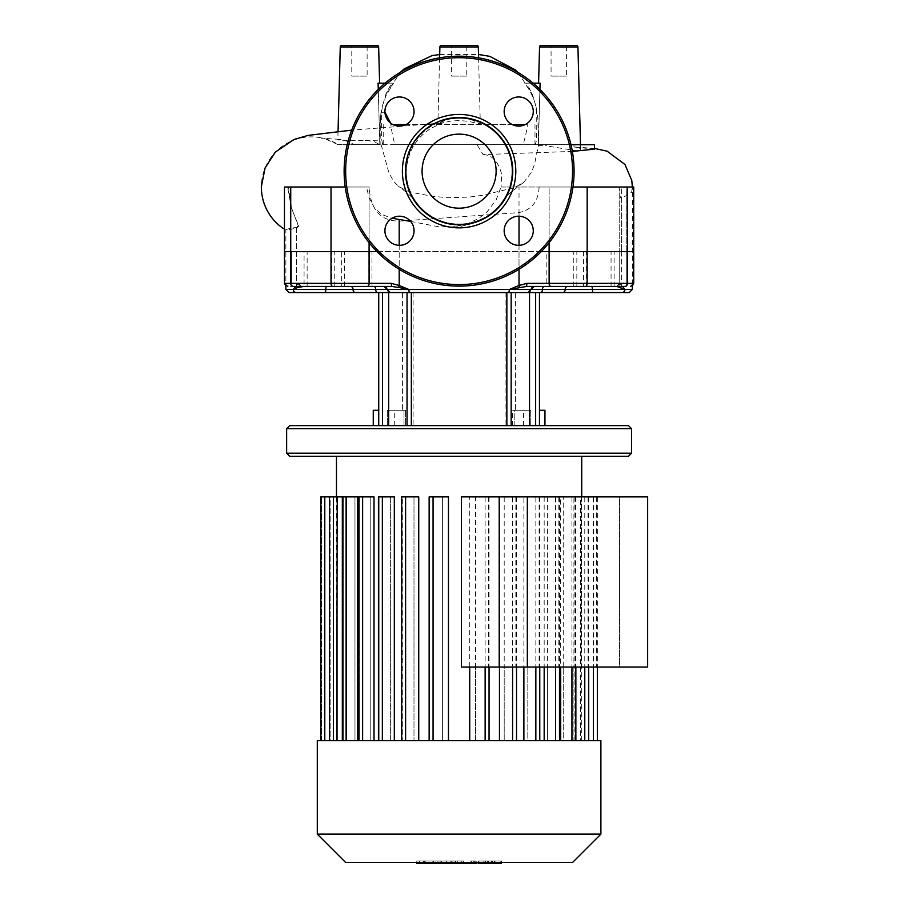 <?xml version="1.0" encoding="UTF-8"?>
<svg xmlns="http://www.w3.org/2000/svg" width="909" height="909" viewBox="0 0 909 909"><rect width="100%" height="100%" fill="white"/><g stroke="black" fill="none" stroke-linecap="round" stroke-linejoin="round"><path stroke-width="0.68" stroke-dasharray="4.54 3.41" d="M459.102 208.172A37.019 37.019 0 0 1 422.083 171.153A37.019 37.019 0 0 1 459.102 134.134A37.019 37.019 0 0 1 496.121 171.153A37.019 37.019 0 0 1 459.102 208.172A37.019 37.019 0 0 1 422.083 171.153A37.019 37.019 0 0 1 459.102 134.134A37.019 37.019 0 0 1 496.121 171.153A37.019 37.019 0 0 1 459.102 208.172A37.019 37.019 0 0 1 422.083 171.153A37.019 37.019 0 0 1 459.102 134.134A37.019 37.019 0 0 1 496.121 171.153A37.019 37.019 0 0 1 459.102 208.172M344.125 171.153A114.966 114.966 0 0 1 459.102 56.176A114.966 114.966 0 0 1 574.068 171.153A114.966 114.966 0 0 1 459.102 286.119A114.966 114.966 0 0 1 344.125 171.153A114.966 114.966 0 0 1 459.102 56.176A114.966 114.966 0 0 1 574.068 171.153A114.966 114.966 0 0 1 459.102 286.119A114.966 114.966 0 0 1 344.125 171.153A114.966 114.966 0 0 1 459.102 56.176A114.966 114.966 0 0 1 574.068 171.153A114.966 114.966 0 0 1 459.102 286.119A114.966 114.966 0 0 1 344.125 171.153A114.966 114.966 0 0 1 459.102 56.176A114.966 114.966 0 0 1 574.068 171.153M459.102 114.432A56.722 56.722 0 0 1 515.812 171.153A56.722 56.722 0 0 1 459.102 227.864A56.722 56.722 0 0 1 402.38 171.153A56.722 56.722 0 0 1 459.102 114.432M459.102 117.5A53.654 53.654 0 0 1 512.756 171.153A53.654 53.654 0 0 1 459.102 224.807A53.654 53.654 0 0 1 405.448 171.153A53.654 53.654 0 0 1 459.102 117.5M533.276 111.534A14.567 14.567 0 0 0 518.709 96.968A14.567 14.567 0 0 0 504.154 111.534A14.567 14.567 0 0 1 518.709 96.968A14.567 14.567 0 0 1 533.276 111.534A14.567 14.567 0 0 1 518.709 126.101A14.567 14.567 0 0 1 504.154 111.534A14.567 14.567 0 0 0 518.709 126.101A14.567 14.567 0 0 0 533.276 111.534A14.567 14.567 0 0 0 518.709 96.968A14.567 14.567 0 0 0 504.154 111.534A14.567 14.567 0 0 0 518.709 126.101A14.567 14.567 0 0 0 533.276 111.534M518.709 245.328A14.567 14.567 0 0 0 533.276 230.761A14.567 14.567 0 0 0 518.709 216.206A14.567 14.567 0 0 1 533.276 230.761A14.567 14.567 0 0 1 518.709 245.328A14.567 14.567 0 0 1 504.154 230.761A14.567 14.567 0 0 1 518.709 216.206A14.567 14.567 0 0 0 504.154 230.761A14.567 14.567 0 0 0 518.709 245.328A14.567 14.567 0 0 0 533.276 230.761A14.567 14.567 0 0 0 518.709 216.206A14.567 14.567 0 0 0 504.154 230.761A14.567 14.567 0 0 0 518.709 245.328M384.916 230.761A14.567 14.567 0 0 0 399.483 245.328A14.567 14.567 0 0 0 414.049 230.761A14.567 14.567 0 0 1 399.483 245.328A14.567 14.567 0 0 1 384.916 230.761A14.567 14.567 0 0 1 399.483 216.206A14.567 14.567 0 0 1 414.049 230.761A14.567 14.567 0 0 0 399.483 216.206A14.567 14.567 0 0 0 384.916 230.761A14.567 14.567 0 0 0 399.483 245.328A14.567 14.567 0 0 0 414.049 230.761A14.567 14.567 0 0 0 399.483 216.206A14.567 14.567 0 0 0 384.916 230.761M399.483 96.968A14.567 14.567 0 0 0 384.916 111.534A14.567 14.567 0 0 0 399.483 126.101A14.567 14.567 0 0 1 384.916 111.534A14.567 14.567 0 0 1 399.483 96.968A14.567 14.567 0 0 1 414.049 111.534A14.567 14.567 0 0 1 399.483 126.101A14.567 14.567 0 0 0 414.049 111.534A14.567 14.567 0 0 0 399.483 96.968A14.567 14.567 0 0 0 384.916 111.534A14.567 14.567 0 0 0 399.483 126.101A14.567 14.567 0 0 0 414.049 111.534A14.567 14.567 0 0 0 399.483 96.968M466.76 76.106L451.432 76.106L466.76 76.106L466.76 46.984L451.432 46.984L451.432 76.106M449.898 45.45A1.534 1.534 0 0 1 451.432 46.984L466.76 46.984A1.534 1.534 0 0 1 468.294 45.45L449.898 45.45L468.294 45.45M566.398 76.106L551.07 76.106L566.398 76.106L566.398 46.984L551.07 46.984L551.07 76.106M549.536 45.45A1.534 1.534 0 0 1 551.07 46.984L566.398 46.984A1.534 1.534 0 0 1 567.932 45.45L549.536 45.45L567.932 45.45M367.122 76.106L351.794 76.106L367.122 76.106L367.122 46.984L351.794 46.984L351.794 76.106M350.26 45.45A1.534 1.534 0 0 1 351.794 46.984L367.122 46.984A1.534 1.534 0 0 1 368.656 45.45L350.26 45.45M539.923 89.389L538.367 144.701L540.105 83.162L524.698 83.162C530.049 90.23 533.822 98.058 536.026 106.66L537.889 118.409L538.367 144.701L535.378 144.701L536.412 140.6L536.73 129.317L536.753 116.295L535.674 105.637L532.469 94.479L526.618 83.162L524.698 83.162M533.094 83.162L526.618 83.162M572.363 151.417L483.133 154.61L477.009 144.701L338.364 144.701L354.715 144.701L345.988 140.884L339.307 139.338L338.046 139.872L342.477 140.69L368.043 140.554L374.338 141.713L379.826 144.701L378.087 83.162L393.517 83.162L391.609 83.162L386.143 93.502L382.416 106.148L381.61 112.33L381.644 139.202L382.723 144.701L379.826 144.701L378.269 89.389M391.609 83.162L385.098 83.162M354.715 144.701L380.144 144.701L380.394 117.295L382.428 105.683L386.155 95.388L393.517 83.162M379.439 144.701L380.144 144.701M573.954 144.701L538.367 144.701L546.036 144.701L546.014 145.804L577.374 150.917L579.726 150.394L580.59 149.087L579.135 147.815L573.988 147.008L573.954 144.701L594.452 144.701M382.723 144.701L395.245 144.701C393.608 140.77 392.143 134.077 390.825 124.624L527.3 124.624C527.368 127.737 525.97 134.441 523.107 144.701L535.378 144.701M406.209 171.256A52.881 52.881 0 0 0 502.382 201.537A52.881 52.881 0 0 0 474.987 120.704A52.881 52.881 0 0 0 406.209 171.256M538.06 144.701L538.423 145.531L546.014 145.804M380.064 144.701L379.792 140.884L381.86 147.178L389.018 173.233L393.892 181.652L398.21 186.038L406.232 190.663L416.39 193.322L432.695 196.333L447.876 197.696L469.203 197.094L481.713 195.424L514.835 187.584L523.845 182.175L531.606 172.131L534.481 164.359L538.423 145.531M483.133 154.61C492.087 154.746 498.268 161.336 501.666 174.369L501.029 187.015L632.323 187.015L631.641 192.231L621.631 198.435C619.949 197.855 619.324 194.049 619.733 187.015L539.082 187.015L549.116 187.015L549.116 251.623L284.472 251.623L587.169 251.623L549.116 251.623L549.116 283.358A3.068 1.954 -90 0 0 551.059 286.426L526.595 286.426L519.346 287.483A3.068 1.011 70.4 0 0 519.016 285.483L526.868 283.358L526.595 286.426L534.151 286.426L526.595 286.426M539.082 187.015C538.514 201.309 531.822 209.831 519.016 212.581L399.187 221.148C380.36 220.955 370.372 209.581 369.213 187.015L288.505 187.015L291.471 207.843L298.459 226.318L296.573 228.193L285.88 230.113C285.903 229.295 289.471 228.386 296.573 227.386L298.459 225.409L291.471 208.263L287.551 187.015L366.475 187.015L369.088 197.696L374.781 208.434L381.916 214.558L392.029 218.251M339.307 139.338L321.093 138.157C321.354 137.27 327.035 139.452 338.125 144.701L338.364 144.701A50.131 50.131 0 0 0 261.497 183.277M284.472 229.25A50.131 50.131 0 0 0 285.88 230.113L285.88 285.937L301.527 286.426L287.539 286.426M573.988 147.008L594.452 149.156M288.505 187.015L369.213 187.015M376.996 251.623L519.016 251.623L376.996 251.623M410.629 221.398L438.888 226.807L452.977 226.886L466.624 224.114L478.748 218.421L487.099 211.842L496.041 200.173L501.029 187.015M511.983 171.153A52.881 52.881 0 0 1 508.79 189.265A52.881 52.881 0 0 1 508.779 189.265A52.881 52.881 0 0 1 406.209 170.835A52.881 52.881 0 0 1 446.399 119.806L438.058 123.76L451.432 120.977L459.579 120.579L467.726 121.249L480.145 123.919L471.794 119.806A52.881 52.881 0 0 1 511.983 171.153M501.211 187.015L519.016 187.015L519.016 216.206M572.965 187.015L519.016 187.015M526.868 283.358L633.721 283.358L626.733 283.358L626.733 251.623L619.733 251.623L633.721 251.623L587.169 251.623L633.721 251.623L619.733 251.623L633.721 251.623L626.733 251.623L626.733 187.015L619.733 187.015L633.721 187.015L626.733 187.015L626.733 283.358A3.068 2.363 90 0 1 624.358 286.426L583.464 286.426L614.12 286.426L583.464 286.426L583.464 251.623L614.12 251.623L583.464 251.623M621.631 198.435L621.631 251.623L621.631 187.015L619.733 187.015L619.733 251.623L619.733 187.015M621.631 187.015L632.323 187.015L632.323 285.937L630.664 286.426M549.116 242.669L549.116 187.015L633.721 187.015L633.721 283.358L619.858 283.358A3.068 3.057 -90 0 1 616.802 286.426L624.358 286.426L616.802 286.426A3.068 3.057 -90 0 0 619.858 283.358L621.631 285.483A3.068 2.727 -45.9 0 1 620.597 287.483L616.802 286.426L592.077 286.426L616.802 286.426M297.595 287.483L293.312 289.494L296.573 285.483A3.068 2.727 45.9 0 0 297.595 287.483L301.39 286.426L326.115 286.426L301.39 286.426A3.068 3.057 90 0 1 298.345 283.358A3.068 3.057 90 0 0 301.39 286.426L293.834 286.426A3.068 2.363 -90 0 1 291.471 283.358L284.472 283.358L284.472 187.015L287.551 187.015M366.475 187.015L345.227 187.015M446.399 119.806A52.881 52.881 0 0 1 471.794 119.806C463.329 117.784 454.864 117.784 446.399 119.806M341.795 45.45L377.121 45.45M541.071 45.45L576.408 45.45M441.433 45.45L476.771 45.45M478.588 57.846L480.316 123.817M538.423 144.701L546.036 144.701M570.988 144.701L477.009 144.701M395.245 144.701L523.107 144.701M527.3 124.624L525.095 124.624M512.335 124.624L405.857 124.624M393.108 124.624L390.825 124.624M317.298 740.63L600.894 740.63M317.298 834.132L600.894 834.132M572.534 862.493L345.659 862.493M372.383 456.273L581.737 456.273L372.383 456.273M461.397 496.893L581.715 496.893L581.271 667.047L597.338 667.047L461.397 667.047M573.136 667.047L573.136 740.63L563.228 740.63L575.863 740.63L429.139 740.63L429.809 740.63L429.809 496.893L448.467 496.893L442.615 496.893L442.615 740.63L401.676 740.63L402.357 740.63L402.357 496.893L418.742 496.893L413.993 496.893L413.993 740.63L378.428 740.63L379.098 740.63L379.098 496.893L394.313 496.893L390.37 496.893L390.37 740.63L358.703 740.63L358.703 496.893L374.019 496.893L370.77 496.893L370.77 740.63L346.249 740.63L346.249 496.893L357.532 496.893L354.976 496.893L354.976 740.63L345.056 740.63L345.056 496.893L343.295 496.893L343.295 740.63L337.58 740.63L337.58 496.893L336.932 496.893L336.466 740.63L336.932 496.893L337.58 496.893L337.58 740.63L343.295 740.63L343.295 496.893L345.056 496.893L345.056 740.63L354.976 740.63L354.976 496.893L357.532 496.893L357.532 740.63L370.77 740.63L370.77 496.893L374.019 496.893L374.019 740.63L390.37 740.63L390.37 496.893L394.313 496.893L394.313 740.63L413.993 740.63L413.993 496.893L418.742 496.893L418.742 740.63L442.615 740.63L442.615 496.893L448.467 496.893L448.467 740.63L469.737 740.63L469.737 496.893L475.589 496.893L475.589 740.63L499.461 740.63L499.461 496.893L504.2 496.893L504.2 740.63L523.879 740.63L523.879 496.893L527.822 496.893L527.822 740.63L544.173 740.63L544.173 496.893L547.423 496.893L547.423 740.63L560.671 740.63L560.671 496.893L563.228 496.893L563.228 740.63L573.136 740.63L573.136 496.893L574.897 496.893L574.897 740.63L580.624 740.63L580.624 496.893L581.271 496.893L581.271 667.047M581.715 496.893L619.518 496.893L619.518 667.047L499.2 667.047L647.651 667.047M581.715 667.047L619.518 667.047L619.518 496.893L499.2 496.893L647.651 496.893M580.624 667.047L580.624 740.63L588.702 740.63L573.136 740.63L588.702 740.63L574.897 740.63L574.897 667.047M560.671 740.63L575.863 740.63L563.228 740.63L563.228 667.047M544.173 740.63L559.49 740.63L547.423 740.63L547.423 667.047M523.879 740.63L539.776 740.63L527.822 740.63L527.822 667.047M499.461 740.63L516.517 740.63L504.2 740.63L504.2 667.047M469.737 740.63L489.053 740.63L475.589 740.63L475.589 667.047M429.139 740.63L429.139 496.893L429.809 496.893L429.809 740.63L442.615 740.63L429.139 740.63L448.467 740.63M401.676 740.63L401.676 496.893L402.357 496.893L402.357 740.63L413.993 740.63L401.676 740.63L418.742 740.63M378.428 740.63L378.428 496.893L379.098 496.893L379.098 740.63L390.37 740.63L378.428 740.63L394.313 740.63M359.373 740.63L370.77 740.63L358.703 740.63L359.373 740.63L359.373 496.893L370.77 496.893L359.373 496.893L359.373 740.63M343 740.63L354.976 740.63L342.329 740.63L343 740.63L343 496.893L354.976 496.893L342.329 496.893L343 496.893L343 740.63M333.41 740.63L345.056 740.63L333.41 740.63L333.41 496.893L345.056 496.893L342.329 496.893L342.329 740.63L346.249 740.63L342.329 740.63M330.16 740.63L343.295 740.63L329.49 740.63L330.16 740.63L330.16 496.893L343.295 496.893L329.49 496.893L330.16 496.893L330.16 740.63M324.786 740.63L337.58 740.63L324.786 740.63L324.786 496.893L337.58 496.893L329.49 496.893L329.49 740.63M321.525 740.63L336.932 740.63L320.854 740.63L321.525 740.63L321.525 496.893L336.932 496.893L320.854 496.893L321.525 496.893L321.525 740.63M324.786 496.893L320.854 496.893L320.854 740.63M333.41 496.893L329.49 496.893M346.249 496.893L342.329 496.893M475.589 496.893L469.737 496.893M504.2 496.893L499.461 496.893M527.822 496.893L523.879 496.893M555.569 740.63L555.569 496.893L559.49 496.893L547.423 496.893M555.569 496.893L544.173 496.893M560.671 496.893L563.228 496.893M573.136 496.893L574.897 496.893M580.624 496.893L581.271 496.893M346.249 740.63L357.532 740.63M358.703 740.63L374.019 740.63M580.624 740.63L597.338 740.63L580.624 740.63M367.509 251.623L341.341 251.623L367.509 251.623M367.509 286.426L341.341 286.426L367.509 286.426M330.251 251.623L304.072 251.623L330.251 251.623M330.251 286.426L304.072 286.426L330.251 286.426M572.363 251.623L546.195 251.623L572.363 251.623M519.346 287.483L509.313 289.494L530.924 289.494A3.068 3.045 -90 0 1 533.969 286.426L533.969 286.426A3.068 3.045 -90 0 0 530.924 289.494L542.468 289.494A3.068 1.898 90 0 1 544.366 286.426L551.059 286.426M328.081 251.623L307.14 251.623L328.081 251.623M328.081 286.426L307.14 286.426L328.081 286.426M365.338 251.623L344.409 251.623L365.338 251.623M347.999 286.426L368.94 286.426L350.635 286.426L368.94 286.426L368.94 251.623M607.462 251.623L586.532 251.623L607.462 251.623M607.462 286.426L586.532 286.426L607.462 286.426M570.193 251.623L549.263 251.623L570.193 251.623M570.193 286.426L549.263 286.426L570.193 286.426M491.621 425.617L413.106 425.617L491.621 425.617M491.621 292.562L413.106 292.562L491.621 292.562M289.71 425.617L628.483 425.617M631.55 428.684L286.642 428.684M286.642 453.205L631.55 453.205M628.483 456.273L289.71 456.273M411.345 425.617L506.858 425.617L411.345 425.617L411.345 292.562L382.541 292.562L402.585 292.562L402.585 410.289L387.393 410.289L404.005 410.289L402.585 410.289L402.585 292.562L515.619 292.562L515.619 410.289L530.799 410.289L514.187 410.289L515.619 410.289L515.619 292.562L378.735 292.562L382.541 292.562L378.735 292.562L382.541 292.562L382.541 425.617M506.858 425.617L544.946 425.617L506.858 425.617L506.858 292.562L378.735 292.562L378.735 425.617M514.187 425.617L394.711 425.617L514.187 425.617L514.187 410.289L512.642 410.289L514.187 410.289L514.187 425.617M405.55 410.289L394.711 410.289L405.55 410.289L405.55 425.617L405.55 410.289M404.005 425.617L404.005 410.289L404.005 425.617M373.258 410.289L378.735 410.289M387.393 410.289L387.393 425.617L387.393 410.289M512.642 425.617L512.642 410.289L523.482 410.289L512.642 410.289L512.642 425.617M539.457 410.289L544.946 410.289M530.799 410.289L530.799 425.617L530.799 410.289M388.666 425.617L388.666 292.562L411.345 292.562M285.88 289.494L408.891 289.494L398.846 287.483A3.068 1.011 109.6 0 1 399.187 285.483L408.891 289.494L509.313 289.494L519.016 285.483L519.016 212.581M622.54 286.426L624.881 289.494L620.597 287.483M398.835 287.483L397.551 287.233M397.528 287.233L395.608 286.869M395.506 286.846L392.608 286.46M391.711 286.426L391.324 283.358L399.187 285.483L399.187 245.328M391.597 286.426L341.341 286.426L341.341 251.623M293.164 286.426A3.068 2.443 90 0 1 290.732 283.358L331.024 283.358A3.068 1.852 90 0 0 332.887 286.426L304.072 286.426L304.072 251.623M296.573 227.386L296.573 285.483L298.345 283.358L296.573 285.483A3.068 2.727 45.9 0 0 296.834 286.426M326.115 286.426L334.739 286.426L326.115 286.426L325.49 292.562M621.358 286.426A3.068 2.727 -45.9 0 0 621.631 285.483L619.733 283.358L626.733 283.358A3.068 2.363 90 0 1 624.358 286.426M592.077 286.426L586.532 286.426L592.077 286.426L592.395 289.494L632.323 289.494M550.684 286.426L546.195 286.426L546.195 251.623M296.573 228.193L296.573 285.483L295.664 286.426M592.713 292.562L540.571 292.562A3.068 1.898 90 0 0 542.468 289.494L592.395 289.494L592.713 292.562M494.11 860.959L485.395 860.959L494.382 860.959L494.382 863.55L485.395 863.55L494.382 863.55L494.11 860.959M485.395 860.959L485.656 863.55L485.395 860.959M478.941 862.493L478.941 860.959L500.836 860.959L478.941 860.959L479.918 860.959L479.918 863.55L478.941 863.55M499.848 863.55L500.836 863.55L500.836 860.959L499.848 860.959L499.848 862.493M500.836 863.55L479.918 863.55M470.373 860.959L476.816 860.959L470.373 860.959L470.373 862.493M476.816 860.959L476.816 862.493M476.816 863.55L471.385 863.55L471.385 860.959L471.464 863.55L475.782 863.55L464.942 863.55M475.782 860.959L475.782 863.55M474.714 860.959L474.714 863.55M464.942 862.493L464.772 863.55M463.454 863.55L455.625 863.55M463.454 860.959L455.625 860.959L463.454 860.959L463.454 862.493M455.625 860.959L455.625 862.493M433.718 860.959L461.272 860.959L416.788 860.959L433.718 860.959L433.718 863.55L416.788 863.55M425.151 860.959L425.151 863.55M419.503 860.959L419.503 863.55M416.788 860.959L416.788 862.493M423.446 860.959L423.446 862.493M424.503 860.959L424.503 862.493M432.877 860.959L432.877 862.493M437.922 860.959L437.922 862.493M440.126 860.959L440.126 862.493M446.58 860.959L446.58 862.493M455.136 863.55L461.272 863.55L451.262 863.55L454.818 863.55L454.818 860.959L454.739 863.55L433.718 863.55M461.431 863.55L461.272 860.959L461.431 863.55M457.716 860.959L457.716 863.55M451.262 860.959L451.262 863.55M450.898 860.959L450.898 863.55M441.604 860.959L441.604 863.55M435.968 860.959L435.968 863.55M345.659 171.153A113.432 113.432 0 0 1 459.102 57.71A113.432 113.432 0 0 1 572.534 171.153A113.432 113.432 0 0 1 459.102 284.585A113.432 113.432 0 0 1 345.659 171.153A113.432 113.432 0 0 1 459.102 57.71A113.432 113.432 0 0 1 572.534 171.153A113.432 113.432 0 0 1 459.102 284.585A113.432 113.432 0 0 1 345.659 171.153A113.432 113.432 0 0 1 459.102 57.71A113.432 113.432 0 0 1 572.534 171.153A113.432 113.432 0 0 1 459.102 284.585A113.432 113.432 0 0 1 345.659 171.153M577.942 46.938L539.537 46.938M381.61 112.33L384.939 112.193M390.62 123.09L391.234 124.624M399.187 221.148L399.187 269.269M367.134 286.426A3.068 1.954 90 0 0 369.088 283.358L369.088 187.015M331.024 187.015L331.024 283.358L391.324 283.358M369.088 197.696L369.088 242.669M519.016 245.328L519.016 269.269M627.471 187.015L627.471 283.358A3.068 2.443 -90 0 1 625.028 286.426M587.169 187.015L587.169 283.358A3.068 1.852 -90 0 1 585.316 286.426M290.732 187.015L290.732 283.358L284.472 283.358L291.471 283.358A3.068 2.363 -90 0 0 293.834 286.426M378.655 46.938L340.261 46.938M478.304 46.938L439.899 46.938M588.032 496.893L588.032 667.047M575.192 496.893L575.192 667.047M558.819 496.893L558.819 667.047M539.094 496.893L539.094 667.047M515.846 496.893L515.846 667.047M488.383 496.893L488.383 667.047M512.596 740.63L512.596 496.893M485.133 740.63L485.133 496.893M535.844 740.63L535.844 496.893M362.623 740.63L362.623 496.893M382.348 740.63L382.348 496.893M405.607 740.63L405.607 496.893M433.07 740.63L433.07 496.893M596.668 496.893L596.668 667.047M571.943 740.63L571.943 496.893M584.782 740.63L584.782 496.893M593.418 740.63L593.418 496.893M535.651 425.617L535.651 292.562M511.153 425.617L511.153 292.562M529.527 425.617L529.527 292.562M407.039 425.617L407.039 292.562M621.631 251.623L621.631 285.483L621.631 251.623M298.345 283.358L291.471 283.358L298.345 283.358M387.279 289.494A3.068 3.045 90 0 0 384.223 286.426A3.068 3.045 -90 0 1 387.279 289.494A3.068 3.045 90 0 0 390.325 292.562A3.068 3.045 90 0 1 387.279 289.494M291.471 283.358L291.471 251.623L291.471 283.358M377.621 292.562A3.068 1.898 -90 0 1 375.724 289.494A3.068 1.898 -90 0 0 373.838 286.426M355.453 292.562A3.068 2.409 -90 0 1 353.044 289.494A3.068 2.409 -90 0 0 350.635 286.426M567.557 286.426A3.068 2.409 90 0 0 565.148 289.494A3.068 2.409 90 0 1 562.739 292.562M527.868 292.562A3.068 3.045 90 0 0 530.924 289.494A3.068 3.045 90 0 1 527.868 292.562M293.312 289.494A3.068 2.932 -90 0 0 296.254 292.562M621.949 292.562A3.068 2.932 90 0 0 624.881 289.494M408.891 289.494A3.068 0.886 -90 0 0 409.777 292.562M509.313 289.494A3.068 0.886 -90 0 1 508.415 292.562M491.303 860.959L491.303 863.55M491.667 860.959L491.667 863.55M488.417 860.959L488.417 863.55M488.099 860.959L488.099 863.55M483.827 860.959L483.827 862.493M492.428 860.959L492.428 862.493M495.95 860.959L495.95 863.55M487.292 860.959L487.292 863.55M473.294 860.959L473.294 863.55M471.044 860.959L471.044 863.55M459.534 862.493L459.534 863.55M455.136 860.959L455.136 862.493M452.909 860.959L452.909 863.55M580.499 144.701L580.624 149.303M380.928 112.818L379.769 128.828M417.311 203.559C414.561 199.321 408.198 193.469 398.21 186.038M502.382 201.537C506.256 195.208 509.881 193.151 523.868 182.152M385.746 94.491L400.346 72.322M439.695 54.551L478.498 54.472M517.982 72.413L532.469 94.479M365.327 140.395L379.792 140.884M538.401 145.52L546.832 145.826M575.249 147.042L594.452 148.428M632.357 187.015L632.278 189.583M298.459 225.409L298.459 226.318M452.977 226.886C459.17 227.261 468.612 225.091 481.293 220.376C493.985 214.194 502.984 204.275 508.301 190.595L508.779 189.265M508.79 189.265L508.495 190.072M406.209 170.835L406.209 172.267C407.039 153.541 414.936 139.122 429.877 128.998C438.786 124.363 443.581 122.295 444.262 122.806L351.681 130.157M338.046 131.396L337.83 139.622M439.615 57.846L437.888 123.681M534.981 144.701L534.981 124.624M383.223 144.701L383.223 124.624M581.737 740.63L581.737 496.893M336.466 740.63L336.466 496.893M516.517 496.893L516.517 740.63M489.053 496.893L489.053 740.63M539.776 496.893L539.776 740.63M559.49 740.63L559.49 496.893M588.702 740.63L588.702 496.893M597.338 740.63L597.338 496.893M575.863 740.63L575.863 496.893M371.997 286.426L371.997 251.623M334.739 286.426L334.739 251.623M576.851 286.426L576.851 251.623M614.12 286.426L614.12 251.623M331.671 286.426L331.671 251.623M611.053 286.426L611.053 251.623M573.784 286.426L573.784 251.623M413.106 292.562L413.106 425.617M394.711 425.617L394.711 410.289M523.482 425.617L523.482 410.289M539.457 425.617L539.457 292.562M505.086 292.562L505.086 425.617M619.733 283.358L616.666 286.426L619.733 283.358L619.733 251.623L619.733 283.358M298.459 283.358L301.527 286.426L298.459 283.358M390.177 292.562L384.053 286.426M530.754 289.494L527.686 292.562L530.754 289.494M387.439 289.494L384.371 286.426L387.439 289.494M528.015 292.562L534.151 286.426M549.263 286.426L549.263 251.623M586.532 286.426L586.532 251.623M344.409 286.426L344.409 251.623M307.14 286.426L307.14 251.623M494.848 860.959L494.848 863.55M484.929 860.959L484.929 863.55M501.416 863.55L501.416 860.959M478.35 863.55L478.35 860.959"/><path stroke-width="1.36" d="M459.102 134.134A37.019 37.019 0 0 1 496.121 171.153A37.019 37.019 0 0 1 459.102 208.172A37.019 37.019 0 0 1 422.083 171.153A37.019 37.019 0 0 1 459.102 134.134M459.102 286.119A114.966 114.966 0 0 1 344.125 171.153A114.966 114.966 0 0 1 459.102 56.176A114.966 114.966 0 0 1 574.068 171.153A114.966 114.966 0 0 1 459.102 286.119A114.966 114.966 0 0 1 344.125 171.153A114.966 114.966 0 0 1 459.102 56.176M459.102 227.864A56.722 56.722 0 0 1 402.38 171.153A56.722 56.722 0 0 1 459.102 114.432A56.722 56.722 0 0 1 515.812 171.153A56.722 56.722 0 0 1 459.102 227.864M459.102 224.807A53.654 53.654 0 0 1 405.448 171.153A53.654 53.654 0 0 1 459.102 117.5A53.654 53.654 0 0 1 512.756 171.153A53.654 53.654 0 0 1 459.102 224.807M533.276 111.534A14.567 14.567 0 0 1 518.709 126.101A14.567 14.567 0 0 1 504.154 111.534A14.567 14.567 0 0 1 518.709 96.968A14.567 14.567 0 0 1 533.276 111.534M518.709 245.328A14.567 14.567 0 0 1 504.154 230.761A14.567 14.567 0 0 1 518.709 216.206A14.567 14.567 0 0 1 533.276 230.761A14.567 14.567 0 0 1 518.709 245.328M384.916 230.761A14.567 14.567 0 0 1 399.483 216.206A14.567 14.567 0 0 1 414.049 230.761A14.567 14.567 0 0 1 399.483 245.328A14.567 14.567 0 0 1 384.916 230.761M399.483 96.968A14.567 14.567 0 0 1 414.049 111.534A14.567 14.567 0 0 1 399.483 126.101A14.567 14.567 0 0 1 384.916 111.534A14.567 14.567 0 0 1 399.483 96.968M478.304 46.938L439.899 46.938A1.534 1.534 0 0 1 441.433 45.45L476.771 45.45A1.534 1.534 0 0 1 478.304 46.938L478.588 57.846M538.594 83.162L539.537 46.938A1.534 1.534 0 0 1 541.071 45.45L576.408 45.45A1.534 1.534 0 0 1 577.942 46.938L580.499 144.701M350.26 45.45L368.656 45.45M378.655 46.938L340.261 46.938A1.534 1.534 0 0 1 341.795 45.45L377.121 45.45A1.534 1.534 0 0 1 378.655 46.938L379.61 83.162M533.094 83.162L540.105 83.162L539.923 89.389M378.269 89.389L378.087 83.162L385.098 83.162M261.497 183.277A50.131 50.131 0 0 0 284.472 229.25M570.988 144.701L594.452 144.701L594.452 149.156L572.363 151.417M369.088 242.669L369.088 251.623L376.996 251.623L331.024 251.623L369.088 251.623L369.088 283.358L290.732 283.358A3.068 2.443 90 0 0 293.164 286.426L391.597 286.426L391.324 283.358L369.088 283.358A3.068 1.954 -90 0 1 367.134 286.426M392.029 218.251L410.629 221.398M541.207 251.623L633.721 251.623L541.207 251.623M519.346 287.483A3.068 1.011 -109.6 0 0 519.016 285.483L509.313 289.494L526.595 286.426L625.028 286.426A3.068 2.443 -90 0 0 627.471 283.358L633.721 283.358L633.721 187.015L572.965 187.015M345.227 187.015L284.472 187.015L284.472 251.623L331.024 251.623L284.472 251.623L284.472 283.358L285.88 285.937L285.88 289.494L288.948 292.562L629.255 292.562L592.713 292.562L592.077 286.426M525.095 124.624L512.335 124.624M405.857 124.624L393.108 124.624M559.365 740.63L317.298 740.63L317.298 834.132L600.894 834.132L600.894 740.63L559.365 740.63M317.298 834.132L345.659 862.493L572.534 862.493L600.894 834.132M461.397 667.047L461.397 496.893L647.651 496.893L647.651 667.047L499.2 667.047L499.2 496.893L499.2 667.047L461.397 667.047M560.671 667.047L560.671 740.63M544.173 667.047L544.173 740.63M523.879 667.047L523.879 740.63M499.461 667.047L499.461 740.63M357.532 740.63L357.532 496.893L320.854 496.893L320.854 740.63M374.019 740.63L374.019 496.893L358.703 496.893L358.703 740.63M394.313 740.63L394.313 496.893L378.428 496.893L378.428 740.63M418.742 740.63L418.742 496.893L401.676 496.893L401.676 740.63M448.467 740.63L448.467 496.893L429.139 496.893L429.139 740.63M469.737 667.047L469.737 740.63M341.341 286.426L332.887 286.426A3.068 1.852 -90 0 1 331.024 283.358L331.024 187.015M583.464 286.426L550.684 286.426M368.94 286.426L347.999 286.426M631.55 428.684L628.483 425.617L289.71 425.617L286.642 428.684L631.55 428.684L631.55 453.205L286.642 453.205L286.642 428.684M286.642 453.205L289.71 456.273L628.483 456.273L631.55 453.205M378.735 410.289L373.258 410.289L373.258 425.617M544.946 425.617L544.946 410.289L539.457 410.289M506.858 425.617L506.858 292.562L540.571 292.562A3.068 1.898 -90 0 0 542.468 289.494L408.891 289.494L399.187 285.483L391.324 283.358M411.345 292.562L411.345 425.617M382.541 425.617L382.541 292.562L388.666 292.562L388.666 425.617M616.802 286.426L624.881 289.494L622.54 286.426M391.597 286.426L398.835 287.483A3.068 1.011 -70.4 0 1 399.187 285.483L399.187 269.269M392.608 286.46L391.711 286.426M304.072 286.426L297.595 287.483A3.068 2.727 45.9 0 1 296.834 286.426M334.739 286.426L344.409 286.426L334.739 286.426M526.595 286.426L526.868 283.358L519.016 285.483L519.016 269.269M625.028 286.426L624.358 286.426M620.597 287.483A3.068 2.727 -45.9 0 0 621.358 286.426M546.195 286.426L544.366 286.426A3.068 1.898 90 0 0 542.468 289.494L565.148 289.494A3.068 2.409 90 0 1 567.557 286.426M586.532 286.426L576.851 286.426L586.532 286.426M293.834 286.426L293.164 286.426M295.664 286.426L293.312 289.494L297.595 287.483M398.846 287.483L408.891 289.494L285.88 289.494M378.735 425.617L378.735 292.562L288.948 292.562M479.918 863.55L500.836 863.55M499.848 862.493L499.848 863.55M464.772 862.493L464.772 863.55L476.816 863.55L476.816 862.493M470.373 862.493L470.373 863.55M463.454 862.493L463.454 863.55L455.625 863.55L455.625 862.493M416.788 862.493L416.788 863.55L455.625 863.55M423.446 862.493L423.446 863.55M424.503 862.493L424.503 863.55M432.877 862.493L432.877 863.55M437.922 862.493L437.922 863.55M440.126 862.493L440.126 863.55M446.58 862.493L446.58 863.55M527.334 496.893L527.334 667.047M572.534 171.153A113.432 113.432 0 0 1 459.102 284.585A113.432 113.432 0 0 1 345.659 171.153A113.432 113.432 0 0 1 459.102 57.71A113.432 113.432 0 0 1 572.534 171.153M539.537 46.938L577.942 46.938M384.939 112.193L390.62 123.09M399.187 245.328L399.187 219.433M519.016 216.206L519.016 245.328M551.059 286.426A3.068 1.954 -90 0 1 549.116 283.358L549.116 242.669M587.169 187.015L587.169 283.358L526.868 283.358M627.471 187.015L627.471 283.358L587.169 283.358A3.068 1.852 -90 0 1 585.316 286.426M290.732 187.015L290.732 283.358L284.472 283.358L287.539 286.426M584.782 740.63L584.782 667.047M571.943 740.63L571.943 667.047M555.569 740.63L555.569 667.047M535.844 740.63L535.844 667.047M512.596 740.63L512.596 667.047M485.133 740.63L485.133 667.047M433.07 740.63L433.07 496.893M405.607 740.63L405.607 496.893M382.348 740.63L382.348 496.893M362.623 740.63L362.623 496.893M346.249 740.63L346.249 496.893M333.41 740.63L333.41 496.893M324.786 740.63L324.786 496.893M593.418 740.63L593.418 667.047M511.153 425.617L511.153 292.562M529.527 425.617L529.527 292.562M535.651 425.617L535.651 292.562M407.039 425.617L407.039 292.562M630.664 286.426L633.721 283.358L632.323 285.937L632.323 289.494L565.148 289.494A3.068 2.409 -90 0 1 562.739 292.562M325.49 292.562L326.115 286.426M355.453 292.562A3.068 2.409 90 0 1 353.044 289.494A3.068 2.409 90 0 0 350.635 286.426M377.621 292.562A3.068 1.898 90 0 1 375.724 289.494A3.068 1.898 90 0 0 373.838 286.426M409.777 292.562A3.068 0.886 -90 0 1 408.891 289.494M508.415 292.562A3.068 0.886 -90 0 0 509.313 289.494M293.312 289.494A3.068 2.932 90 0 0 296.254 292.562M621.949 292.562A3.068 2.932 -90 0 0 624.881 289.494M483.827 862.493L483.827 863.55M478.941 862.493L478.941 863.55M492.428 862.493L492.428 863.55M464.942 862.493L464.942 863.55M459.534 862.493L459.534 863.55M455.136 862.493L455.136 863.55M400.346 72.322L404.198 68.857L432.07 55.585L439.695 54.551M478.498 54.472L489.724 56.335L515.142 69.766L517.982 72.413M594.452 148.428L607.087 151.167L624.96 164.495L631.778 180.414L632.357 187.015M261.349 186.731L265.076 168.006L275.279 152.167L293.902 139.531L308.06 135.396L351.681 130.157M340.261 46.938L338.046 131.396M439.899 46.938L439.615 57.846M581.737 496.893L581.737 456.273M588.702 667.047L588.702 740.63M575.863 667.047L575.863 740.63M559.49 740.63L559.49 667.047M539.776 740.63L539.776 667.047M516.517 740.63L516.517 667.047M336.466 496.893L336.466 456.273M489.053 740.63L489.053 667.047M597.338 667.047L597.338 740.63M329.49 740.63L329.49 496.893M342.329 740.63L342.329 496.893M539.457 425.617L539.457 292.562M528.015 292.562L534.151 286.426M390.177 292.562L384.053 286.426M632.323 289.494L629.255 292.562M501.416 863.55L501.416 862.493M478.35 863.55L478.35 862.493"/></g></svg>
